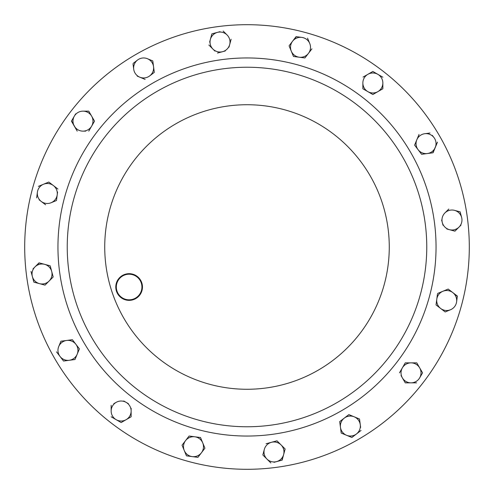 <?xml version="1.0" encoding="UTF-8"?>
<svg xmlns="http://www.w3.org/2000/svg" width="494" height="494" viewBox="0 0 494 494"><rect width="100%" height="100%" fill="white"/><g stroke="black" fill="none" stroke-linecap="round" stroke-linejoin="round"><path stroke-width="0.74" d="M54.482 358.15A222.3 222.3 0 0 1 135.85 54.482A222.3 222.3 0 0 1 439.518 135.85A222.3 222.3 0 0 1 358.15 439.518A222.3 222.3 0 0 1 54.482 358.15M91.322 336.883A179.76 179.76 0 0 1 157.117 91.322A179.76 179.76 0 0 1 402.678 157.117A179.76 179.76 0 0 1 336.883 402.678A179.76 179.76 0 0 1 91.322 336.883A179.76 179.76 0 0 0 336.883 402.678A179.76 179.76 0 0 0 402.678 157.117M117.566 293.683A13.338 13.338 0 0 1 122.45 275.467A13.338 13.338 0 0 1 140.673 280.345A13.338 13.338 0 0 1 135.788 298.567A13.338 13.338 0 0 1 117.566 293.683M140.21 280.611A12.807 12.807 0 0 0 122.716 275.924A12.807 12.807 0 0 0 118.029 293.417A12.807 12.807 0 0 0 135.523 298.104A12.807 12.807 0 0 0 140.21 280.611M38.069 197.316A9.997 9.997 0 0 0 41.218 201.422L45.615 204.794M34.963 281.055A9.997 9.997 0 0 0 39.44 283.636M460.13 211.852L454.554 210.364A9.997 9.997 0 0 1 461.624 217.428L460.13 211.852M454.955 231.161L459.037 227.079L454.955 231.161L449.386 229.667L454.955 231.161M446.817 228.981L449.386 229.667A9.997 9.997 0 0 0 459.037 227.079L460.995 225.122M441.63 220.04L443.032 225.276M448.824 209.03L444.903 212.945A9.997 9.997 0 0 1 454.554 210.364M449.386 229.667A9.997 9.997 0 0 1 444.903 212.945M459.037 227.079A9.997 9.997 0 0 0 461.624 217.428M33.87 282.148L39.446 283.636L33.87 282.148L32.376 276.572L33.87 282.148M52.37 273.96L53.179 276.973L49.097 281.055A9.997 9.997 0 0 1 39.446 283.636L45.016 285.131L53.179 276.973L50.19 265.821L39.045 262.839L34.963 266.921L39.267 262.894M30.999 271.441L32.376 276.572A9.997 9.997 0 0 1 34.963 266.921L33.005 268.878M47.183 265.019L50.19 265.821L51.685 271.397A9.997 9.997 0 0 1 49.097 281.055M34.963 266.921A9.997 9.997 0 0 1 51.685 271.397M39.446 283.636A9.997 9.997 0 0 1 32.376 276.572M274.009 462.31L282.148 460.13L283.636 454.554L281.926 460.192M273.96 441.63L276.973 440.821L285.131 448.984L281.055 444.903A9.997 9.997 0 0 1 283.636 454.554L285.075 449.207M262.839 454.955L266.921 459.037L262.839 454.955L264.333 449.386A9.997 9.997 0 0 1 271.397 442.315L266.044 443.748M264.333 449.386A9.997 9.997 0 0 0 266.921 459.037L270.836 462.958M276.973 440.821L271.397 442.315A9.997 9.997 0 0 1 281.055 444.903L276.973 440.821M266.921 459.037A9.997 9.997 0 0 0 283.636 454.554M211.852 33.87L210.364 39.446L211.852 33.87L217.428 32.376L211.852 33.87M217.471 53.056L222.603 51.685A9.997 9.997 0 0 1 212.945 49.097L208.869 45.016L212.945 49.097A9.997 9.997 0 0 1 210.364 39.446L209.641 42.12M219.991 31.69L217.428 32.376A9.997 9.997 0 0 1 227.079 34.963L223.165 31.042M228.981 47.183L231.106 39.267M227.079 34.963A9.997 9.997 0 0 1 222.603 51.685L225.276 50.968M212.945 49.097L214.909 51.055M210.364 39.446A9.997 9.997 0 0 1 217.428 32.376M360.626 427.372L359.558 419.245M351.876 437.48L361.034 430.459L351.876 437.48L346.547 435.276L351.876 437.48M341.212 433.065L346.547 435.276A9.997 9.997 0 0 1 340.459 427.347L341.212 433.065L340.459 427.347A9.997 9.997 0 0 1 344.287 418.109L339.705 421.623L340.459 427.347M340.113 424.71L339.705 421.623L344.287 418.109A9.997 9.997 0 0 1 354.192 416.806L348.863 414.602L344.287 418.109M346.393 416.498L348.863 414.602L359.527 419.017L354.192 416.806A9.997 9.997 0 0 1 356.452 433.973A9.997 9.997 0 0 1 346.547 435.276M63.541 361.034L69.265 360.28L63.541 361.034L60.027 356.452L63.541 361.034M75.891 344.287L72.377 339.705L66.653 340.459A9.997 9.997 0 0 1 77.194 354.192L79.398 348.863L75.891 344.287L79.398 348.863L74.983 359.527L77.194 354.192A9.997 9.997 0 0 1 69.265 360.28L74.755 359.558M56.52 351.876L60.027 356.452A9.997 9.997 0 0 1 58.724 346.547L60.842 341.428M60.935 341.212L58.724 346.547A9.997 9.997 0 0 1 66.653 340.459L60.935 341.212M69.265 360.28A9.997 9.997 0 0 1 60.027 356.452M430.002 133.028L424.735 133.72A9.997 9.997 0 0 1 433.973 137.548L432.287 135.35M421.623 154.295L414.602 145.137L421.623 154.295L427.347 153.541L433.065 152.788L437.48 142.124L432.837 152.819M419.017 134.473L416.806 139.808L419.017 134.473M433.973 137.548A9.997 9.997 0 0 1 427.347 153.541A9.997 9.997 0 0 1 416.806 139.808L414.688 144.927M416.806 139.808A9.997 9.997 0 0 1 424.735 133.72M133.028 63.998L133.72 69.265A9.997 9.997 0 0 1 137.548 60.027L133.152 63.405M152.788 60.935L147.453 58.724A9.997 9.997 0 0 1 153.541 66.653L152.788 60.935L153.541 66.653A9.997 9.997 0 0 1 149.713 75.891L154.295 72.377L153.541 66.653M154.295 72.377L149.713 75.891A9.997 9.997 0 0 1 139.808 77.194L145.137 79.398L139.808 77.194A9.997 9.997 0 0 1 133.72 69.265M137.246 76.132L139.808 77.194M147.453 58.724A9.997 9.997 0 0 0 137.548 60.027M437.48 293.936L436.035 304.922L440.611 308.435A9.997 9.997 0 0 0 450.522 309.744L445.187 311.949L450.522 309.744A9.997 9.997 0 0 0 456.604 301.815L457.358 296.091L452.782 292.578L457.327 296.32M448.2 289.064L442.871 291.275A9.997 9.997 0 0 1 452.782 292.578L448.385 289.206M437.752 293.393L442.871 291.275A9.997 9.997 0 0 0 440.611 308.435L445.187 311.949M436.035 304.922L436.424 301.951M452.782 292.578A9.997 9.997 0 0 1 456.604 301.815M307.534 38.149L309.744 43.478A9.997 9.997 0 0 0 301.815 37.396L296.091 36.642L292.578 41.218L296.32 36.673M289.157 46.01L291.275 51.129A9.997 9.997 0 0 1 292.578 41.218L289.206 45.615M304.922 57.965L311.949 48.813L304.922 57.965L293.485 56.464L304.922 57.965M309.744 43.478A9.997 9.997 0 0 1 299.203 57.218A9.997 9.997 0 0 1 291.275 51.129L293.393 56.248M292.578 41.218A9.997 9.997 0 0 1 301.815 37.396M39.112 199.804L41.218 201.422A9.997 9.997 0 0 1 37.396 192.185L36.642 197.909L37.396 192.185A9.997 9.997 0 0 1 43.478 184.256L48.597 182.138M48.813 182.051L57.965 189.079L48.813 182.051L38.359 186.38M43.478 184.256A9.997 9.997 0 0 1 57.218 194.797A9.997 9.997 0 0 1 51.129 202.725L56.464 200.515L57.218 194.797L56.464 200.515L53.692 201.663M57.218 194.797L57.576 192.049M51.129 202.725A9.997 9.997 0 0 1 41.218 201.422M197.909 457.358L204.936 448.2L197.909 457.358L186.466 455.851L197.909 457.358M182.051 445.187L186.466 455.851L182.051 445.187L189.079 436.035L182.051 445.187M200.515 437.536L189.079 436.035L200.515 437.536L202.725 442.871A9.997 9.997 0 0 1 192.185 456.604A9.997 9.997 0 0 1 185.565 440.611A9.997 9.997 0 0 1 202.725 442.871L204.936 448.2M372.853 71.445L367.857 74.328L372.853 71.445L382.85 77.212L372.853 71.445M362.862 88.525L362.862 82.986A9.997 9.997 0 0 1 367.857 74.328L363.059 77.095M382.85 88.753L382.85 82.986A9.997 9.997 0 0 1 377.854 91.637L382.85 88.753L377.854 91.637A9.997 9.997 0 0 1 367.857 91.637L372.853 94.521L377.854 91.637M373.254 94.292L372.853 94.521L370.259 93.026M362.862 88.753L367.857 91.637A9.997 9.997 0 0 1 362.862 82.986L362.862 88.753M382.85 82.986A9.997 9.997 0 0 0 367.857 74.328M75.656 113.848L71.445 121.147L77.212 131.138L71.556 120.944M88.753 111.15L82.986 111.15A9.997 9.997 0 0 1 91.637 116.146L88.753 111.15L91.637 116.146A9.997 9.997 0 0 1 91.637 126.143L94.521 121.147L91.637 116.146M94.292 120.746L94.521 121.147L88.753 131.138L91.637 126.143A9.997 9.997 0 0 1 82.986 131.138L85.752 131.138M82.986 131.138A9.997 9.997 0 0 1 74.328 116.146A9.997 9.997 0 0 1 82.986 111.15M121.147 422.555L126.143 419.672L121.147 422.555L111.15 416.788L121.147 422.555M128.44 403.691L126.143 402.363A9.997 9.997 0 0 1 131.138 411.014L131.138 416.788L131.138 411.014A9.997 9.997 0 0 1 126.143 419.672L130.941 416.905M111.15 405.247L111.15 411.014A9.997 9.997 0 0 1 116.146 402.363L113.75 403.746M116.146 402.363A9.997 9.997 0 0 1 126.143 402.363L123.741 400.974M131.138 411.014L131.138 408.248M111.15 411.014A9.997 9.997 0 0 0 126.143 419.672M401.035 375.551L405.247 382.85L411.014 382.85A9.997 9.997 0 0 0 419.672 377.854L422.555 372.853L416.905 363.059M405.475 382.85L416.559 382.85M405.247 382.85L403.746 380.25M405.247 362.862L399.479 372.853L405.247 362.862L416.788 362.862L405.247 362.862M411.014 382.85A9.997 9.997 0 0 1 402.363 367.857A9.997 9.997 0 0 1 419.672 367.857A9.997 9.997 0 0 1 419.672 377.854M123.79 318.136A142.272 142.272 0 0 1 175.864 123.79A142.272 142.272 0 0 1 370.21 175.864A142.272 142.272 0 0 1 318.136 370.21A142.272 142.272 0 0 1 123.79 318.136M410.718 152.479A189.041 189.041 0 0 1 341.521 410.718A189.041 189.041 0 0 1 83.282 341.521A189.041 189.041 0 0 1 152.479 83.282A189.041 189.041 0 0 1 410.718 152.479"/></g></svg>
